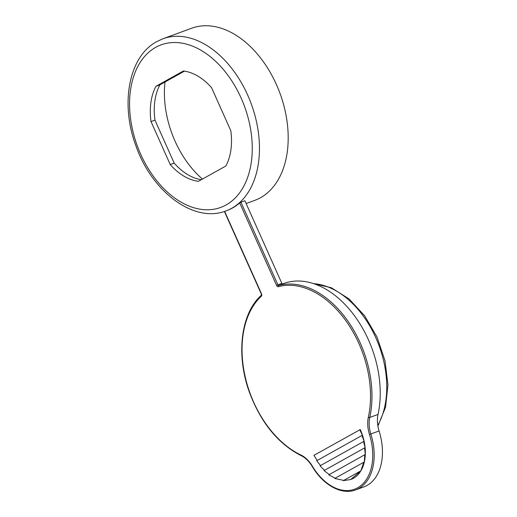 <?xml version="1.0" encoding="UTF-8"?>
<svg xmlns="http://www.w3.org/2000/svg" width="517" height="517" viewBox="0 0 517 517"><rect width="100%" height="100%" fill="white"/><g stroke="black" fill="none" stroke-linecap="round" stroke-linejoin="round"><path stroke-width="0.78" d="M355.625 489.909L363.884 486.878A50.924 33.611 -110.1 0 0 367.083 485.411A50.924 33.611 -110.1 0 0 379.09 430.958L370.825 433.989A50.924 33.611 69.9 0 1 358.824 488.436A50.924 33.611 69.9 0 1 355.625 489.909C341.756 495.344 323.196 485.204 312.274 466.515L312.43 466.256A49.903 32.939 -110.1 0 0 357.693 487.777A49.903 32.939 -110.1 0 0 369.455 434.409A26.483 17.475 69.9 0 1 368.343 417.232A90.643 59.823 -110.1 0 0 347.275 322.737A90.643 59.823 -110.1 0 0 278.398 286.689A2.036 1.344 -110.1 0 1 276.589 285.416L239.694 202.929A91.664 60.495 69.9 0 1 232.534 207.976A91.664 60.495 69.9 0 1 226.769 210.626L226.052 210.891A91.664 60.495 69.9 0 0 231.816 208.241A91.664 60.495 69.9 0 0 249.575 99.529A91.664 60.495 69.9 0 0 162.952 38.769L156.78 41.606C128.688 56.489 120.157 103.872 135.874 145.684C151.63 191.561 193.881 223.654 226.052 210.891M202.464 179.063A83.004 54.783 69.9 0 1 165.013 81.996M162.952 38.769L191.691 28.235A91.664 60.495 69.9 0 1 278.308 88.995A91.664 60.495 69.9 0 1 260.549 197.707A91.664 60.495 69.9 0 1 254.784 200.357L246.131 203.53M239.694 202.929L240.941 202.199L277.9 284.822L281.849 283.374L244.89 200.751L240.941 202.199M230.815 130.717A57.29 37.812 69.9 0 1 225.858 165.996L198.457 181.299A57.29 37.812 69.9 0 1 170.229 164.548L151.009 121.573A57.29 37.812 69.9 0 1 155.96 86.3L183.367 70.997A57.29 37.812 69.9 0 1 211.589 87.741L230.815 130.717M184.459 71.139L159.908 84.846L155.96 86.3M151.009 121.573L154.958 120.125A57.29 37.812 69.9 0 1 159.908 84.846M154.958 120.125L174.184 163.101L170.229 164.548M201.313 179.703A57.29 37.812 69.9 0 1 174.184 163.101M281.849 283.374A1.021 0.672 -110.1 0 0 282.754 284.014L278.805 285.462A91.664 60.495 69.9 0 1 348.458 321.91A91.664 60.495 69.9 0 1 369.758 417.465L378.017 414.434A91.664 60.495 -110.1 0 0 355.244 316.798A91.664 60.495 -110.1 0 0 283.717 283.497L282.405 283.975M378.017 414.434A25.462 16.802 -110.1 0 0 379.09 430.958M350.804 479.472A39.466 26.05 -110.1 0 0 350.959 479.414A39.466 26.05 -110.1 0 0 360.776 470.993A39.466 26.05 -110.1 0 0 364.311 462.069A39.466 26.05 -110.1 0 0 365.306 454.566A39.466 26.05 -110.1 0 0 365.118 447.716A39.466 26.05 -110.1 0 0 364.13 441.324A39.466 26.05 -110.1 0 0 362.488 435.288A39.466 26.05 -110.1 0 0 360.278 429.569L313.935 455.348L317.238 460.557M360.239 471.194L343.288 480.655L350.649 479.53L360.776 470.993L363.774 462.269L364.311 462.069L364.769 454.76L365.306 454.566L364.582 447.916L365.118 447.716L363.587 441.518L364.13 441.324L361.952 435.482L362.488 435.288L359.742 429.769M361.952 435.482L316.701 460.75L320.572 465.643M363.587 441.518L320.036 465.843L324.56 470.367M364.582 447.916L324.017 470.567L329.348 474.645M364.769 454.76L328.806 474.845L335.32 478.257M363.774 462.269L334.777 478.458L343.831 480.455M226.149 204.926A86.572 57.135 -110.1 0 0 241.148 98.094A86.572 57.135 -110.1 0 0 155.669 47.364A86.572 57.135 -110.1 0 0 140.676 154.202A86.572 57.135 -110.1 0 0 226.149 204.926M377.785 425.342A84.659 55.875 -110.1 0 0 375.665 337.42A84.659 55.875 -110.1 0 0 313.69 283.665M224.637 211.382L261.518 293.83L261.376 295.201C240.657 313.509 235.713 355.496 249.64 392.875C261.13 422.996 278.275 443.909 301.081 455.606C305.366 457.687 309.101 461.326 312.274 466.515M312.43 466.256A26.483 17.475 69.9 0 0 300.797 454.947A90.643 59.823 -110.1 0 1 245.808 379.4A90.643 59.823 -110.1 0 1 261.344 296.215A2.036 1.344 -110.1 0 0 261.518 293.83M368.343 417.232A1.021 0.53 12.4 0 0 369.758 417.465A25.462 16.802 -110.1 0 0 370.825 433.989L369.455 434.409M261.344 296.215A1.021 0.737 -132.7 0 1 261.376 295.201M300.797 454.947A1.021 0.633 115.4 0 0 301.081 455.606M278.398 286.689A1.021 0.763 74.9 0 1 278.805 285.462A1.021 0.672 69.9 0 1 277.9 284.822L276.589 285.416M313.024 283.452L331.332 287.743L349.02 298.897L364.679 315.842L377.022 337.078L385.01 360.769L387.944 384.855L385.54 407.267L377.908 426.098M224.391 211.459L261.305 293.986"/></g></svg>
